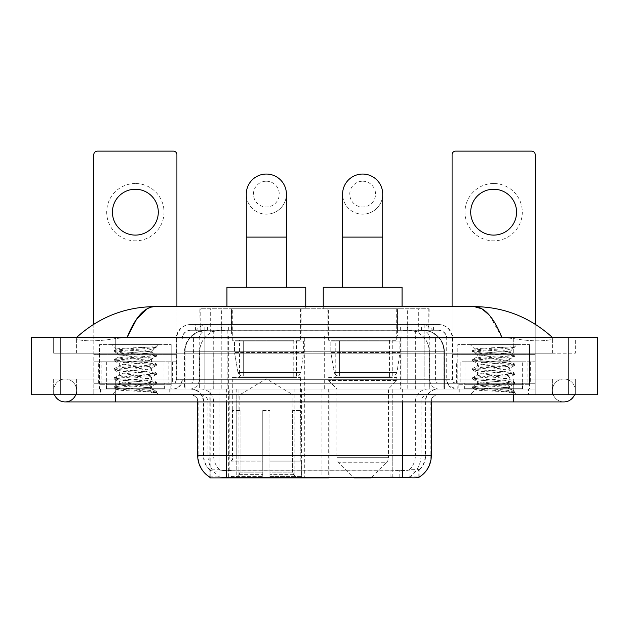 <?xml version="1.0" encoding="UTF-8"?>
<svg xmlns="http://www.w3.org/2000/svg" width="629" height="629" viewBox="0 0 629 629"><rect width="100%" height="100%" fill="white"/><g stroke="black" fill="none" stroke-linecap="round" stroke-linejoin="round"><path stroke-width="0.47" stroke-dasharray="3.15 2.36" d="M209.882 477.175L209.882 389.021L329.124 389.021L329.124 477.175M329.124 477.883L238.069 477.883L238.069 389.021M304.326 335.996L228.366 335.996L304.326 335.996L304.326 477.883L228.366 477.883L304.326 477.883M228.366 335.996L228.366 477.883M422.342 330.264L415.36 330.264L426.069 330.524C428.766 331.334 429.678 331.845 428.813 332.057L418.71 332.057L412.946 330.823L401.082 330.296L227.918 330.296L216.054 330.823L210.29 332.057L200.187 332.057L199.857 308.768L429.143 308.768L199.857 308.768M424.842 330.351A21.496 21.496 0 0 1 444.404 351.76L444.404 389.021L184.596 389.021L444.404 389.021M199.857 331.923L204.158 330.351L213.64 330.264L206.658 330.264M204.158 330.351A21.496 21.496 0 0 0 184.596 351.76L185.036 351.76L185.036 389.021M209.882 477.883L238.069 477.883M301.102 308.768L231.59 308.768L301.102 308.768L301.102 335.996L231.59 335.996L301.102 335.996M231.59 308.768L231.59 335.996M397.41 308.768L327.898 308.768L397.41 308.768L397.41 335.996L327.898 335.996L397.41 335.996M327.898 308.768L327.898 335.996M400.634 335.996L324.674 335.996L400.634 335.996L400.634 389.021L324.674 389.021L400.634 389.021M324.674 335.996L324.674 389.021M329.124 389.021L209.882 389.021M429.143 308.768L428.813 332.057L428.813 308.768M213.64 330.264L415.36 330.264M170.105 389.021L100.601 389.021L170.105 389.021L170.105 394.76L100.601 394.76L170.105 394.76M100.601 389.021L100.601 394.76M528.399 389.021L458.895 389.021L528.399 389.021L528.399 394.76L458.895 394.76L528.399 394.76M458.895 389.021L458.895 394.76M170.829 384.728L99.885 384.728L170.829 384.728L170.829 389.021L99.885 389.021L170.829 389.021M99.885 384.728L99.885 389.021M529.115 384.728L458.171 384.728L529.115 384.728L529.115 389.021L458.171 389.021L529.115 389.021M458.171 384.728L458.171 389.021M392.787 477.23L392.787 455.663L198.135 455.663A25.081 24.696 -90 0 0 209.882 477.018L210.094 470.28C211.949 471.333 217.375 471.333 226.361 470.28L402.639 470.28C411.618 471.333 417.035 471.333 418.906 470.28L418.828 469.588L409.385 469.737C406.562 470.665 401.027 470.806 392.787 470.17L390.931 470.091L390.931 477.175L236.213 477.23C227.997 477.663 222.462 477.568 219.615 476.947L210.172 476.845L210.094 477.301C211.949 478.024 217.375 478.024 226.361 477.301M402.639 470.28L402.639 455.663L425.574 455.663A19.35 19.35 0 0 1 418.906 470.28L419.118 469.855A19.35 19.051 90 0 0 425.22 455.663L425.574 401.923A12.902 12.902 0 0 1 438.468 389.021L190.532 389.021L438.468 389.021M210.094 470.28A19.35 19.35 0 0 1 203.426 455.663L203.426 401.923L431.305 401.923A7.163 7.163 0 0 1 438.468 394.76L190.532 394.76L438.468 394.76M464.627 389.021L522.668 389.021L464.627 389.021L464.627 384.728L522.668 384.728L464.627 384.728M522.668 389.021L522.668 384.728M106.332 389.021L164.373 389.021L106.332 389.021L106.332 384.728L164.373 384.728L106.332 384.728M164.373 389.021L164.373 384.728M535.208 389.021L93.792 389.021L535.208 389.021L535.208 394.76L93.792 394.76L535.208 394.76L535.208 389.021L513.712 389.021L535.208 389.021L535.208 394.76L535.208 383.289L93.792 383.289L535.208 383.289L535.208 389.021M431.305 455.663L430.865 455.663A25.081 24.696 90 0 1 419.118 477.018L409.982 476.845L404.423 477.45M390.931 470.091L236.213 470.17C227.989 470.806 222.454 470.665 219.615 469.737L209.882 469.863A19.35 19.051 -90 0 1 203.78 455.663L226.361 455.663L226.361 401.923L203.426 401.923C202.664 394.092 198.363 389.791 190.532 389.021M93.792 394.76L93.792 389.021L93.792 394.76L93.792 389.021L513.712 389.021L93.792 389.021L93.792 394.76L513.712 394.76L93.792 394.76M195.548 324.533L433.452 324.533L195.548 324.533L195.548 330.264L433.452 330.264L195.548 330.264M438.468 330.264L190.532 330.264L438.468 330.264A8.602 8.602 0 0 1 447.07 338.866L447.07 379.712L176.199 379.712A3.585 3.585 0 0 1 172.613 383.289L456.387 383.289L172.613 383.289M190.532 324.533L438.468 324.533L190.532 324.533A14.333 14.333 0 0 0 176.199 338.866L447.07 338.866L181.93 338.866L181.93 379.712A9.317 9.317 0 0 1 172.613 389.021L456.387 389.021L172.613 389.021M438.468 324.533A14.333 14.333 0 0 1 452.801 338.866L452.801 379.712L407.207 379.712L407.207 383.289M522.306 361.793L464.98 361.793L522.306 361.793L522.306 383.289L464.98 383.289L522.306 383.289L522.306 389.021L464.98 389.021L522.306 389.021M464.98 361.793L464.98 389.021M164.02 361.793L106.694 361.793L164.02 361.793L164.02 383.289L106.694 383.289L164.02 383.289L164.02 389.021L106.694 389.021L164.02 389.021M106.694 361.793L106.694 389.021M176.914 306.614L176.914 383.289L168.855 383.289L168.855 361.793L176.914 361.793L176.914 383.289L93.792 383.289L93.792 389.021L93.792 154.703A3.585 3.585 0 0 1 97.377 151.117L173.337 151.117A3.585 3.585 0 0 1 176.914 154.703L176.914 361.793L93.792 361.793L101.851 361.793L101.851 383.289L93.792 383.289L93.792 324.194M100.962 389.021L169.751 389.021L100.962 389.021L100.962 394.76L169.751 394.76L100.962 394.76M169.751 389.021L169.751 394.76M164.735 389.021L105.971 389.021L164.735 389.021A0.715 0.715 0 0 1 164.02 388.305L106.694 388.305L164.02 388.305L164.02 384.012A0.715 0.715 0 0 1 164.735 383.289L105.971 383.289L164.735 383.289M105.971 389.021A0.715 0.715 0 0 0 106.694 388.305L106.694 384.012A0.715 0.715 0 0 0 105.971 383.289M171.182 383.289L171.182 344.598L171.182 389.021L99.524 389.021L99.524 344.598L171.182 344.598L99.524 344.598L171.182 344.598L99.524 344.598L99.524 383.289L171.182 383.289L99.524 383.289M145.967 387.59C136.021 388.313 116.892 389.029 117.073 389.681C115.249 390.703 155.788 391.631 156.44 392.52L145.912 391.081L124.794 389.563L114.234 388.046L117.065 387.283L145.912 385.011L156.338 383.651L151.55 386.34L151.55 387.59L145.967 387.59L151.55 386.34C152.54 384.822 118.166 383.305 119.156 381.787C118.166 380.27 152.54 378.752 151.55 377.235C152.54 375.725 118.166 374.2 119.156 372.69C118.166 371.173 152.54 369.648 151.55 368.138C152.54 366.621 118.166 365.103 119.156 363.586C118.166 362.068 152.54 360.551 151.55 359.033L151.55 361.313C152.54 359.796 118.166 358.278 119.156 356.761C118.166 355.243 152.54 353.726 151.55 352.209L150.74 351.76C146.337 350.809 115.988 349.976 116.562 349.158L111.993 344.598L158.712 344.598L111.993 344.598M156.44 392.52L151.172 392.52L156.338 391.301L145.912 389.941L117.065 387.668L114.234 386.906L124.794 385.388L153.649 383.116L156.472 382.353L145.912 380.836L117.065 378.564L114.234 377.809L124.794 376.291L153.649 374.011L156.472 373.256L145.912 371.739L117.065 369.467L114.234 368.704L124.794 367.187L153.649 364.914L156.472 364.152L145.912 362.634L117.065 360.362L114.234 359.607L124.794 358.09L153.649 355.81L156.472 355.055L145.912 353.537L117.065 351.265L114.234 350.502L116.562 349.158C114.832 348.34 142.492 347.562 152.713 346.838L156.472 346.838L158.712 344.598M156.472 347.09L156.118 346.838L155.347 347.821L156.472 347.09L156.118 346.838M151.55 351.76L155.874 347.436C154.066 348.741 148.821 350.18 140.133 351.76L151.55 351.76L151.55 352.209L150.74 351.76L151.55 351.76M156.338 383.651L153.649 382.739L124.794 380.459L114.234 378.941L117.065 378.186L145.912 375.906L156.472 374.397L153.649 373.634L124.794 371.362L114.368 369.994L117.065 369.081L145.912 366.809L156.338 365.449L151.55 368.138L151.55 370.41C152.54 368.901 118.166 367.375 119.156 365.858C118.166 364.348 152.54 362.823 151.55 361.313L156.338 364.002M156.338 365.449L153.649 364.537L124.794 362.257L114.234 360.739L117.065 359.985L145.912 357.712L156.338 356.344L151.55 359.033C152.54 357.524 118.166 355.998 119.156 354.489L119.156 356.761L114.368 359.45M156.338 356.344L153.649 355.432L124.794 353.16L114.368 351.792L119.156 354.489C120.941 353.6 127.931 352.688 140.133 351.76M156.338 374.546L151.55 377.235L151.55 379.515C152.54 377.998 118.166 376.472 119.156 374.963C118.166 373.445 152.54 371.928 151.55 370.41L156.338 373.099M114.368 360.897L119.345 363.79L119.156 365.858L114.368 368.555M151.172 392.52C153.814 391.686 154.742 390.845 153.963 390.004L147.768 387.59C139.166 386.458 118.315 385.231 119.156 384.06C118.166 382.55 152.54 381.025 151.55 379.515L156.338 382.204M114.368 369.994L119.345 372.895L119.156 374.963L114.368 377.652M147.768 387.59L151.55 387.59L153.382 389.579L156.338 391.301M114.368 379.098L119.345 381.992L119.156 384.06L114.368 386.749M156.472 391.458L156.472 392.52L158.712 394.76L111.993 394.76L158.712 394.76M114.368 388.195L117.112 389.791L111.993 394.76M114.368 350.353L124.794 348.985L152.713 346.838M114.368 351.792L117.065 350.88L145.912 348.608L156.338 347.247M135.353 183.511A28.667 28.667 0 0 0 106.694 212.17A28.667 28.667 0 0 0 135.353 240.836A28.667 28.667 0 0 0 164.02 212.17A28.667 28.667 0 0 0 135.353 183.511M135.353 235.104A22.927 22.927 0 0 1 112.426 212.17A22.927 22.927 0 0 1 135.353 189.243A22.927 22.927 0 0 1 158.288 212.17A22.927 22.927 0 0 1 135.353 235.104M106.694 383.289L164.02 383.289L106.694 383.289M168.855 361.793L101.851 361.793M168.855 383.289L101.851 383.289M459.249 389.021L528.038 389.021L459.249 389.021L459.249 394.76L528.038 394.76L459.249 394.76M528.038 389.021L528.038 394.76M523.029 389.021L464.265 389.021L523.029 389.021A0.715 0.715 0 0 1 522.306 388.305L464.98 388.305L522.306 388.305L522.306 384.012A0.715 0.715 0 0 1 523.029 383.289L464.265 383.289L523.029 383.289M464.265 389.021A0.715 0.715 0 0 0 464.98 388.305L464.98 384.012A0.715 0.715 0 0 0 464.265 383.289M529.476 383.289L529.476 344.598L529.476 389.021L457.818 389.021L457.818 344.598L529.476 344.598L457.818 344.598L529.476 344.598L457.818 344.598L457.818 383.289L529.476 383.289L457.818 383.289M504.254 387.59C494.315 388.313 475.186 389.029 475.359 389.681C473.543 390.703 514.074 391.631 514.734 392.52L504.206 391.081L483.088 389.563L472.528 388.046L475.351 387.283L504.206 385.011L514.632 383.651L509.844 386.34L509.844 387.59L504.254 387.59L509.844 386.34C510.834 384.822 476.46 383.305 477.45 381.787C476.46 380.27 510.834 378.752 509.844 377.235C510.834 375.725 476.46 374.2 477.45 372.69C476.46 371.173 510.834 369.648 509.844 368.138C510.834 366.621 476.46 365.103 477.45 363.586C476.46 362.068 510.834 360.551 509.844 359.033L509.844 361.313C510.834 359.796 476.46 358.278 477.45 356.761C476.46 355.243 510.834 353.726 509.844 352.209L509.034 351.76C504.631 350.809 474.274 349.976 474.848 349.158L470.288 344.598L517.007 344.598L470.288 344.598M514.734 392.52L509.466 392.52L514.632 391.301L504.206 389.941L475.351 387.668L472.528 386.906L483.088 385.388L511.935 383.116L514.766 382.353L504.206 380.836L475.351 378.564L472.528 377.809L483.088 376.291L511.935 374.011L514.766 373.256L504.206 371.739L475.351 369.467L472.528 368.704L483.088 367.187L511.935 364.914L514.766 364.152L504.206 362.634L475.351 360.362L472.528 359.607L483.088 358.09L511.935 355.81L514.766 355.055L504.206 353.537L475.351 351.265L472.528 350.502L474.848 349.158C473.126 348.34 500.778 347.562 511.007 346.838L514.766 346.838L517.007 344.598M514.766 347.09L514.404 346.838L513.634 347.821L514.766 347.09L514.404 346.838M509.844 351.76L514.16 347.436C512.36 348.741 507.116 350.18 498.427 351.76L509.844 351.76L509.844 352.209L509.034 351.76L509.844 351.76M514.632 383.651L511.935 382.739L483.088 380.459L472.528 378.941L475.351 378.186L504.206 375.906L514.766 374.397L511.935 373.634L483.088 371.362L472.662 369.994L475.351 369.081L504.206 366.809L514.632 365.449L509.844 368.138L509.844 370.41C510.834 368.901 476.46 367.375 477.45 365.858C476.46 364.348 510.834 362.823 509.844 361.313L514.632 364.002M514.632 365.449L511.935 364.537L483.088 362.257L472.528 360.739L475.351 359.985L504.206 357.712L514.632 356.344L509.844 359.033C510.834 357.524 476.46 355.998 477.45 354.489L477.45 356.761L472.662 359.45M514.632 356.344L511.935 355.432L483.088 353.16L472.662 351.792L477.45 354.489C479.235 353.6 486.225 352.688 498.427 351.76M514.632 374.546L509.844 377.235L509.844 379.515C510.834 377.998 476.46 376.472 477.45 374.963C476.46 373.445 510.834 371.928 509.844 370.41L514.632 373.099M472.662 360.897L477.631 363.79L477.45 365.858L472.662 368.555M509.466 392.52C512.108 391.686 513.036 390.845 512.258 390.004L506.054 387.59C497.46 386.458 476.609 385.231 477.45 384.06C476.46 382.55 510.834 381.025 509.844 379.515L514.632 382.204M472.662 369.994L477.631 372.895L477.45 374.963L472.662 377.652M506.054 387.59L509.844 387.59L511.668 389.579L514.632 391.301M472.662 379.098L477.631 381.992L477.45 384.06L472.662 386.749M514.766 391.458L514.766 392.52L517.007 394.76L470.288 394.76L517.007 394.76M472.662 388.195L475.406 389.791L470.288 394.76M472.662 350.353L483.088 348.985L511.007 346.838M472.662 351.792L475.351 350.88L504.206 348.608L514.632 347.247M266.342 214.182A20.065 20.065 0 0 0 286.407 194.117A20.065 20.065 0 0 1 266.342 214.182A20.065 20.065 0 0 0 286.407 194.117A20.065 20.065 0 0 0 266.342 174.052A20.065 20.065 0 0 0 246.285 194.117A20.065 20.065 0 0 0 266.342 214.182A20.065 20.065 0 0 1 246.285 194.117M266.342 181.215A12.902 12.902 0 0 1 279.245 194.117A12.902 12.902 0 0 1 266.342 207.012A12.902 12.902 0 0 1 253.448 194.117A12.902 12.902 0 0 1 266.342 181.215M246.285 287.272L286.407 287.272L246.285 287.272M239.83 410.525L239.83 394.76L292.862 394.76L266.342 378.823L239.83 394.76L292.862 394.76L292.862 410.525M292.619 472.096L292.619 410.525L292.619 472.096L293.672 474.628L296.951 477.883L269.927 477.883L300.269 477.883L269.927 477.883L269.927 476.444L301.708 476.444L269.927 476.444L269.927 461.112L301.708 461.112L269.927 461.112L269.927 459.964L300.552 459.964L269.927 459.964L269.927 477.883L300.269 477.883L301.708 476.444L301.708 461.112L300.198 459.964L300.387 410.525L300.198 459.964L301.708 461.112L301.708 476.444L300.269 477.883L296.951 477.883L293.672 474.628L292.619 472.096L269.927 472.096L269.927 477.883L269.927 410.525L269.927 472.096L292.619 472.096M262.765 410.525L269.927 410.525L262.765 410.525L262.765 459.964L232.494 459.964L262.765 459.964L262.765 410.525L262.765 472.096L262.765 410.525L269.927 410.525L269.927 459.964L269.927 410.525L262.765 410.525M240.074 410.525L240.074 472.096L239.02 474.628L235.741 477.883L262.765 477.883L262.765 472.096L262.765 477.883L232.423 477.883L262.765 477.883L262.765 476.444L262.765 477.883L232.423 477.883L230.985 476.444L262.765 476.444L230.985 476.444L230.985 461.112L262.765 461.112L262.765 476.444L262.765 461.112L230.985 461.112L232.14 459.964L262.765 459.964L262.765 461.112L262.765 459.964L232.14 459.964L232.494 410.525L232.494 459.964L230.985 461.112L230.985 476.444L232.423 477.883L235.741 477.883L239.02 474.628L240.074 472.096L240.074 410.525L232.305 410.525L240.074 410.525M232.305 377.557L300.387 377.557L232.305 377.557L232.305 410.525M300.387 377.557L300.387 410.525M239.476 340.297L293.216 340.297L239.476 340.297L239.476 377.557L293.216 377.557L239.476 377.557M293.216 340.297L293.216 377.557M232.305 308.768L300.387 308.768L232.305 308.768L232.305 340.297L300.387 340.297L232.305 340.297M300.387 308.768L300.387 340.297M226.935 306.614L226.935 308.768L305.757 308.768L226.935 308.768M305.757 306.614L305.757 308.768M226.935 287.272L305.757 287.272M300.198 410.525L292.619 410.525L300.198 410.525M303.61 341.012L234.499 341.012L303.61 341.012L303.61 352.476L234.499 352.476L234.499 341.012L234.499 352.476L237.951 372.447C238.808 374.908 240.585 376.134 243.289 376.126L296.44 376.126L243.289 376.126L243.289 341.012L243.289 376.126C240.593 376.142 238.816 374.915 237.951 372.447L234.499 352.476L303.61 352.476L300.701 372.447L237.951 372.447L300.701 372.447C298.854 375.544 297.431 376.771 296.448 376.126L296.44 341.012L243.289 341.012L296.44 341.012M362.658 214.182A20.065 20.065 0 0 0 382.715 194.117A20.065 20.065 0 0 1 362.658 214.182A20.065 20.065 0 0 0 382.715 194.117A20.065 20.065 0 0 0 362.658 174.052A20.065 20.065 0 0 0 342.593 194.117A20.065 20.065 0 0 0 362.658 214.182A20.065 20.065 0 0 1 342.593 194.117M362.658 181.215A12.902 12.902 0 0 1 375.552 194.117A12.902 12.902 0 0 1 362.658 207.012A12.902 12.902 0 0 1 349.755 194.117A12.902 12.902 0 0 1 362.658 181.215M342.593 287.272L382.715 287.272L342.593 287.272M371.959 477.175L386.355 462.779L338.952 462.779L386.355 462.779A7.163 7.163 0 0 0 388.455 457.715L336.861 457.715A7.163 7.163 0 0 0 338.952 462.779L353.349 477.175M388.455 389.021L336.861 389.021L336.861 457.715L388.455 457.715L388.455 389.021L396.695 380.427L328.613 380.427L396.695 380.427L396.695 377.557L328.613 377.557L328.613 380.427L336.861 389.021L388.455 389.021M335.784 340.297L389.524 340.297L335.784 340.297L335.784 377.557L389.524 377.557L335.784 377.557M389.524 340.297L389.524 377.557M328.613 308.768L396.695 308.768L328.613 308.768L328.613 340.297L396.695 340.297L328.613 340.297M396.695 308.768L396.695 340.297M323.243 306.614L323.243 308.768L402.065 308.768L323.243 308.768M402.065 306.614L402.065 308.768M323.243 287.272L402.065 287.272M328.613 377.557L396.695 377.557M354.056 477.883L371.252 477.883M399.918 341.012L330.807 341.012L399.918 341.012L399.918 352.476L330.807 352.476L330.807 341.012L330.807 352.476L334.258 372.447C335.115 374.908 336.892 376.134 339.597 376.126L392.748 376.126L339.597 376.126L339.597 341.012L339.597 376.126C336.9 376.142 335.123 374.915 334.258 372.447L330.807 352.476L399.918 352.476L397.009 372.447L334.258 372.447L397.009 372.447C395.146 375.552 393.723 376.779 392.755 376.126L339.589 376.126L392.755 376.126M493.647 183.511A28.667 28.667 0 0 0 464.98 212.17A28.667 28.667 0 0 0 493.647 240.836A28.667 28.667 0 0 0 522.306 212.17A28.667 28.667 0 0 0 493.647 183.511M493.647 235.104A22.927 22.927 0 0 1 470.712 212.17A22.927 22.927 0 0 1 493.647 189.243A22.927 22.927 0 0 1 516.574 212.17A22.927 22.927 0 0 1 493.647 235.104M464.98 383.289L522.306 383.289L464.98 383.289M527.149 361.793L535.208 361.793L535.208 383.289L527.149 383.289L527.149 361.793L460.145 361.793L460.145 383.289L452.086 383.289L452.086 154.703A3.585 3.585 0 0 1 455.663 151.117L531.623 151.117A3.585 3.585 0 0 1 535.208 154.703L535.208 361.793L460.145 361.793M527.149 383.289L460.145 383.289M535.208 324.194L535.208 383.289L452.086 383.289L452.086 306.614M552.404 390.46A11.464 11.464 0 0 1 563.867 378.996A11.464 11.464 0 0 1 574.497 394.76A11.464 11.464 0 0 0 575.338 390.46A11.464 11.464 0 0 1 574.497 394.76A11.464 11.464 0 0 0 563.867 378.996A11.464 11.464 0 0 0 552.404 390.46A11.464 11.464 0 0 0 563.867 401.923A11.464 11.464 0 0 1 552.404 390.46A11.464 11.464 0 0 0 563.867 401.923A11.464 11.464 0 0 1 552.404 390.46M76.596 390.46A11.464 11.464 0 0 0 65.133 378.996A11.464 11.464 0 0 0 54.503 394.76A11.464 11.464 0 0 1 53.662 390.46A11.464 11.464 0 0 0 54.503 394.76A11.464 11.464 0 0 1 65.133 378.996A11.464 11.464 0 0 1 76.596 390.46A11.464 11.464 0 0 1 65.133 401.923A11.464 11.464 0 0 0 76.596 390.46A11.464 11.464 0 0 1 75.755 394.76A11.464 11.464 0 0 0 76.596 390.46M457.818 389.021L529.476 389.021M99.524 389.021L171.182 389.021M206.021 330.264L422.83 330.264L206.021 330.264A21.496 21.496 0 0 0 184.525 351.76L213.192 351.76L213.192 389.021L184.525 389.021L444.333 389.021L213.192 389.021M422.83 330.264A21.496 21.496 0 0 1 444.333 351.76L444.333 389.021M552.404 337.427C529.956 317.165 503.892 306.889 474.203 306.614L154.797 306.614C125.218 306.85 99.146 317.118 76.596 337.427L76.596 338.08C75.975 340.91 94.68 342.286 115.288 338.575L127.105 337.427L501.895 337.427L513.712 338.575C534.225 342.27 553.025 340.926 552.404 338.08L552.404 337.427L552.404 338.08C553.025 340.91 534.32 342.286 513.712 338.575L501.895 337.427L127.105 337.427L115.288 338.575C94.775 342.27 75.975 340.926 76.596 338.08L76.596 337.427M535.208 394.76L513.712 394.76L535.208 394.76M552.404 394.76L76.596 394.76L552.404 394.76L552.404 378.996L513.712 378.996L575.338 378.996L575.338 394.76L513.712 394.76L575.338 394.76L575.338 378.996L115.288 378.996L552.404 378.996L552.404 394.76M597.55 337.427L597.55 394.76L31.45 394.76L31.45 337.427L597.55 337.427M115.288 337.427L513.712 337.427L115.288 337.427L115.288 353.199L575.338 353.199L575.338 337.427L513.712 337.427L575.338 337.427L575.338 353.199L53.662 353.199L53.662 337.427L53.662 353.199L513.712 353.199L76.596 353.199L115.288 353.199L115.288 337.427M115.288 394.76L115.288 378.996L115.288 394.76L115.288 378.996L513.712 378.996L513.712 390.46L513.712 378.996L513.712 390.46L513.712 378.996L115.288 378.996L115.288 394.76L513.712 394.76L53.662 394.76L115.288 394.76L115.288 378.996L53.662 378.996L53.662 394.76L53.662 378.996L513.712 378.996L76.596 378.996L115.288 378.996L115.288 401.923L115.288 390.46L115.288 401.923L65.133 401.923M76.596 378.996L76.596 394.76L76.596 378.996M552.404 353.199L513.712 353.199L552.404 353.199L552.404 338.08L552.404 353.199M76.596 353.199L76.596 338.08L76.596 353.199M489.496 315.333L501.895 337.427M147.359 308.635L154.797 306.614M321.962 389.021L321.962 477.883M200.187 332.057L200.187 308.768M202.931 330.524A21.496 21.174 -90 0 0 185.036 351.76L444.404 351.76L415.738 351.76L415.738 389.021M443.964 389.021L443.964 351.76A21.496 21.174 90 0 0 426.069 330.524M213.262 330.264L213.262 351.76L184.596 351.76L184.596 389.021M210.172 477.883L210.172 389.021M401.082 330.296L401.082 389.021M412.946 330.823A21.496 21.174 90 0 1 429.308 351.76L429.308 389.021M227.918 330.296L227.918 389.021M216.054 330.823A21.496 21.174 -90 0 0 199.692 351.76L199.692 389.021M415.738 330.264L415.738 351.76L213.262 351.76L213.262 389.021M219.018 477.883L219.018 389.021M294.836 389.021L294.836 477.175M229.223 470.091L229.223 389.021M221.353 330.311L221.353 308.768M210.29 332.057L210.29 308.768M231.464 330.311L231.464 308.768M397.536 330.311L397.536 308.768M418.71 332.057L418.71 308.768M407.647 330.311L407.647 308.768M301.574 389.021L301.574 477.175M328.692 389.021L328.692 477.175M409.385 476.947A25.081 24.696 90 0 0 421.013 455.663L392.787 455.663L392.787 401.923L425.22 401.923A12.902 12.706 -90 0 1 437.926 389.021M402.639 394.76L402.639 401.923L197.695 401.923L236.213 401.923L236.213 394.76M431.305 401.923L226.361 401.923L226.361 394.76M191.074 394.76A7.163 7.061 90 0 1 198.135 401.923L198.135 455.663L197.695 455.663M409.385 469.737A19.35 19.051 90 0 0 415.368 455.663L425.574 455.663L425.574 401.923L402.639 401.923L402.639 455.663L226.361 455.663L226.361 470.28M392.787 470.17L392.787 455.663L236.213 455.663L236.213 477.23M200.934 394.76A7.163 7.061 90 0 1 207.987 401.923L207.987 455.663A25.081 24.696 -90 0 0 219.615 476.947M437.926 394.76A7.163 7.061 -90 0 0 430.865 401.923L430.865 455.663L421.013 455.663L421.013 401.923A7.163 7.061 -90 0 1 428.066 394.76M219.615 469.737A19.35 19.051 -90 0 1 213.632 455.663L236.213 455.663L236.213 470.17M428.066 389.021A12.902 12.706 -90 0 0 415.368 401.923L415.368 455.663L392.787 455.663L392.787 394.76M200.934 389.021A12.902 12.706 90 0 1 213.632 401.923L213.632 455.663L203.78 455.663L203.78 401.923A12.902 12.706 90 0 0 191.074 389.021M513.712 394.76L513.712 378.996L513.712 401.923L513.712 390.46L513.712 401.923L115.288 401.923M236.213 389.021L236.213 455.663L236.213 401.923L392.787 401.923L392.787 389.021M226.361 389.021L226.361 401.923M402.639 389.021L402.639 401.923M238.069 477.175L238.069 470.091M409.982 476.845L409.982 469.588M418.828 476.845L418.828 469.588M219.018 476.845L219.018 469.588M210.172 476.845L210.172 469.588M399.777 477.175L399.777 470.091M217.052 330.264L217.052 324.533M407.207 324.533L407.207 338.866L452.801 338.866L424.135 338.866L424.135 330.264M221.793 324.533L221.793 379.712L182.284 379.712A9.317 9.176 90 0 1 173.109 389.021M204.865 383.289L204.865 379.712L424.135 379.712L424.135 338.866L424.135 379.712L447.07 379.712L447.746 383.203L449.593 386.088L456.387 389.021M424.135 324.533L424.135 338.866L176.199 338.866L176.199 379.712L452.801 379.712C453.014 381.882 454.209 383.077 456.387 383.289M190.532 330.264C186.782 330.437 184.132 332.23 182.559 335.634L181.93 338.866L181.93 379.712L204.865 379.712L204.865 324.533M455.891 383.289A3.585 3.53 -90 0 1 452.361 379.712L452.361 338.866A14.333 14.113 90 0 0 438.248 324.533M115.288 383.289L115.288 389.021L115.288 383.289M513.712 383.289L513.712 389.021L513.712 383.289M207.68 324.533A14.333 14.113 -90 0 0 193.567 338.866L193.567 379.712A3.585 3.53 90 0 1 190.037 383.289M190.752 324.533A14.333 14.113 -90 0 0 176.639 338.866L176.639 379.712A3.585 3.53 90 0 1 173.109 383.289M421.32 324.533A14.333 14.113 90 0 1 435.433 338.866L435.433 379.712A3.585 3.53 -90 0 0 438.963 383.289M190.752 330.264A8.602 8.468 -90 0 0 182.284 338.866L407.207 338.866L407.207 379.712L221.793 379.712L221.793 383.289M424.135 383.289L424.135 389.021M221.793 330.264L221.793 389.021M207.68 330.264A8.602 8.468 -90 0 0 199.212 338.866L199.212 379.712A9.317 9.176 90 0 1 190.037 389.021M204.865 330.264L204.865 389.021M438.248 330.264A8.602 8.468 90 0 1 446.716 338.866L446.716 379.712A9.317 9.176 -90 0 0 455.891 389.021M421.32 330.264A8.602 8.468 90 0 1 429.788 338.866L429.788 379.712A9.317 9.176 -90 0 0 438.963 389.021M407.207 330.264L407.207 389.021M195.878 330.264L195.878 324.533M207.499 330.264L207.499 324.533M228.673 330.264L228.673 324.533M400.327 330.264L400.327 324.533M421.501 330.264L421.501 324.533M433.122 330.264L433.122 324.533M411.948 330.264L411.948 324.533M164.02 384.012L106.694 384.012L164.02 384.012M176.914 354.63L93.792 354.63L176.914 354.63M176.859 383.289L176.859 361.793M172.385 361.793L172.385 383.289M93.847 361.793L93.847 383.289M98.328 383.289L98.328 361.793M522.306 384.012L464.98 384.012L522.306 384.012M286.407 237.109L246.285 237.109M240.074 472.096L262.765 472.096L240.074 472.096M293.672 474.628L269.927 474.628L293.672 474.628M239.02 474.628L262.765 474.628L239.02 474.628M382.715 237.109L342.593 237.109M535.208 354.63L452.086 354.63L535.208 354.63M535.153 383.289L535.153 361.793M530.672 361.793L530.672 383.289M452.141 361.793L452.141 383.289M456.615 383.289L456.615 361.793M206.131 330.264A21.496 21.174 -90 0 0 184.957 351.76L184.525 351.76L184.525 389.021M415.667 330.264L415.667 351.76L444.333 351.76L443.893 351.76L443.893 389.021M213.192 330.264L213.192 351.76L415.667 351.76L415.667 389.021M568.883 337.427L568.883 394.76M60.117 337.427L60.117 394.76M513.712 353.199L513.712 337.427L513.712 353.199M115.288 353.199L115.288 338.575L115.288 353.199M422.727 330.264A21.496 21.174 -90 0 1 443.893 351.76L429.237 351.76L429.237 389.021M408.064 330.264A21.496 21.174 90 0 1 429.237 351.76L401.011 351.76L401.011 389.021M401.011 330.264L401.011 351.76L227.847 351.76L227.847 389.021M227.847 330.264L227.847 351.76L199.621 351.76L199.621 389.021M220.787 330.264A21.496 21.174 90 0 0 199.621 351.76L184.957 351.76L184.957 389.021M197.695 401.923C197.27 397.567 194.88 395.185 190.532 394.76M419.118 477.026L419.118 469.863M433.452 330.264L433.452 324.533M114.234 386.906L114.234 388.046M156.472 382.353L156.472 383.493M114.234 377.809L114.234 378.941M156.472 373.256L156.472 374.397M114.234 368.704L114.234 369.844M156.472 364.152L156.472 365.292M114.234 359.607L114.234 360.739M156.472 355.055L156.472 356.195M114.234 350.502L114.234 351.642M151.369 352.004L156.338 354.898M472.528 386.906L472.528 388.046M514.766 382.353L514.766 383.493M472.528 377.809L472.528 378.941M514.766 373.256L514.766 374.397M472.528 368.704L472.528 369.844M514.766 364.152L514.766 365.292M472.528 359.607L472.528 360.739M514.766 355.055L514.766 356.195M472.528 350.502L472.528 351.642M509.655 352.004L514.632 354.898M392.748 376.126L392.748 341.012M513.712 378.996L563.867 378.996L513.712 378.996M115.288 378.996L65.133 378.996L115.288 378.996M513.712 401.923L563.867 401.923"/><path stroke-width="0.94" d="M329.124 477.175L329.124 477.883L209.882 477.883L209.882 477.175M210.094 477.301A25.081 25.081 0 0 1 197.695 455.663L226.361 455.663L226.361 477.301L402.639 477.301C411.618 478.024 417.035 478.024 418.906 477.301A25.081 25.081 0 0 0 431.305 455.663L431.305 401.923M197.695 455.663L197.695 401.923M404.423 477.45L390.931 477.175M135.353 189.243A22.927 22.927 0 0 0 112.426 212.17A22.927 22.927 0 0 0 135.353 235.104A22.927 22.927 0 0 0 158.288 212.17A22.927 22.927 0 0 0 135.353 189.243M176.914 306.614L176.914 154.703A3.585 3.585 0 0 0 173.337 151.117L97.377 151.117A3.585 3.585 0 0 0 93.792 154.703L93.792 324.194M246.285 287.272L246.285 194.117A20.065 20.065 0 0 1 266.342 174.052A20.065 20.065 0 0 1 286.407 194.117A20.065 20.065 0 0 0 266.342 174.052M286.407 287.272L286.407 194.117M305.757 306.614L305.757 287.272L226.935 287.272L226.935 306.614M342.593 287.272L342.593 194.117A20.065 20.065 0 0 1 362.658 174.052A20.065 20.065 0 0 1 382.715 194.117A20.065 20.065 0 0 0 362.658 174.052M382.715 287.272L382.715 194.117M371.959 477.175L371.252 477.883L354.056 477.883L353.349 477.175M402.065 306.614L402.065 287.272L323.243 287.272L323.243 306.614M493.647 189.243A22.927 22.927 0 0 0 470.712 212.17A22.927 22.927 0 0 0 493.647 235.104A22.927 22.927 0 0 0 516.574 212.17A22.927 22.927 0 0 0 493.647 189.243M535.208 324.194L535.208 154.703A3.585 3.585 0 0 0 531.623 151.117L455.663 151.117A3.585 3.585 0 0 0 452.086 154.703L452.086 306.614M54.503 394.76A11.464 11.464 0 0 0 75.755 394.76A11.464 11.464 0 0 1 54.503 394.76A11.464 11.464 0 0 0 65.133 401.923A11.464 11.464 0 0 1 54.503 394.76M574.497 394.76A11.464 11.464 0 0 1 563.867 401.923A11.464 11.464 0 0 0 574.497 394.76A11.464 11.464 0 0 1 563.867 401.923A11.464 11.464 0 0 0 574.497 394.76M501.895 337.427C493.679 317.197 484.448 306.921 474.203 306.614L154.797 306.614C144.552 306.921 135.321 317.197 127.105 337.427L136.752 318.903L147.359 308.635M60.117 337.427L597.55 337.427L597.55 394.76L31.45 394.76L31.45 337.427L60.117 337.427L60.117 394.76M549.966 335.218L552.404 337.427C529.854 317.118 503.782 306.85 474.203 306.614L482.011 308.839L489.496 315.333M79.034 335.218L76.596 337.427C99.044 317.165 125.108 306.889 154.797 306.614M294.836 477.175L294.836 477.883M229.223 477.883L229.223 477.175M301.574 477.175L301.574 477.883M328.692 477.175L328.692 477.883M402.639 477.301L402.639 455.663L431.305 455.663M226.361 401.923L226.361 455.663L402.639 455.663L402.639 401.923M246.285 237.109L286.407 237.109M342.593 237.109L382.715 237.109M513.712 394.76L513.712 401.923L563.867 401.923M115.288 394.76L115.288 401.923L513.712 401.923M568.883 337.427L568.883 394.76M115.288 401.923L65.133 401.923"/></g></svg>
